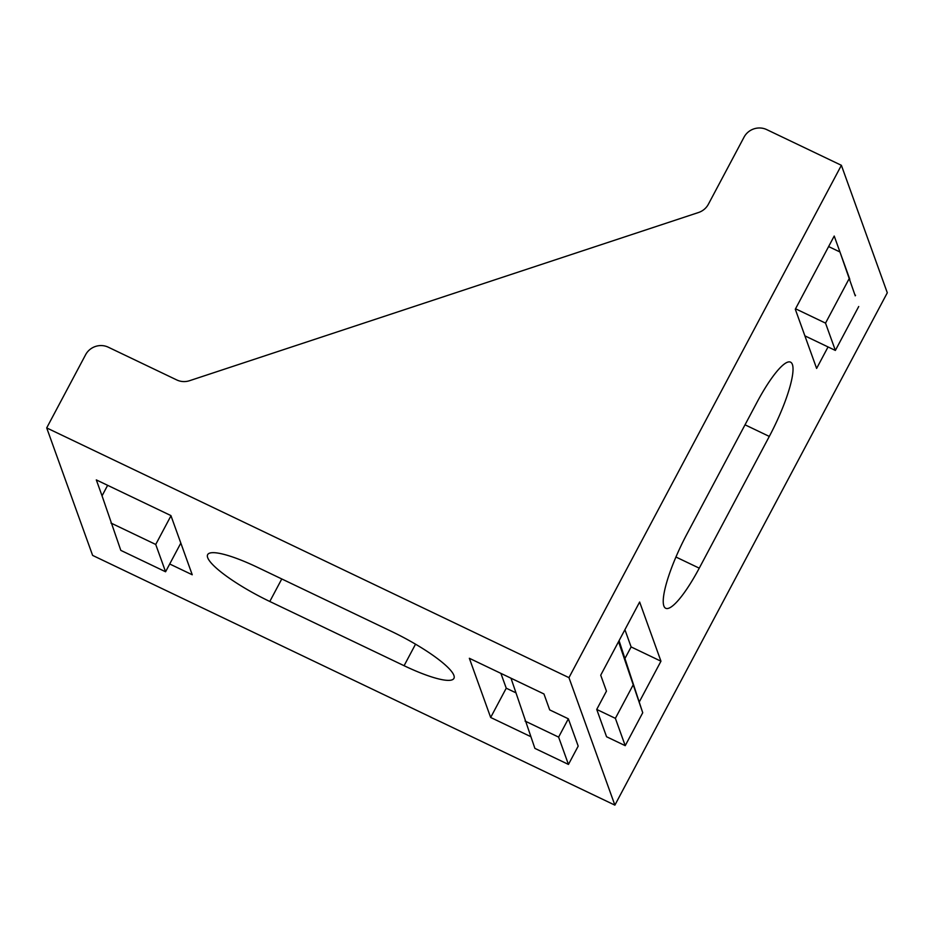 <?xml version="1.0" encoding="UTF-8"?>
<svg xmlns="http://www.w3.org/2000/svg" width="934" height="934" viewBox="0 0 934 934"><rect width="100%" height="100%" fill="white"/><g stroke="black" fill="none" stroke-linecap="round" stroke-linejoin="round"><path stroke-width="1.4" d="M46.7 427.912L85.613 354.722A16.905 16.205 160.2 0 1 108.321 347.214L176.748 379.94A16.905 16.205 -19.8 0 0 189.579 380.698L698.492 212.52A16.905 16.205 -19.8 0 0 708.369 204.254L744.059 137.123A16.905 16.205 160.2 0 1 766.767 129.628L841.382 165.306L887.3 292.786L614.876 805.131L92.618 555.403L46.7 427.912L568.958 677.652L841.382 165.306M828.621 246.564L839.958 251.982L854.925 294.946M828.049 346.934L816.62 368.428L795.301 309.236L834.214 236.045L849.8 279.301M858.72 306.515L835.37 350.437L825.528 323.117L848.878 279.196M804.886 335.855L835.37 350.437M618.553 641.658L642.732 712.735L619.067 640.677M642.732 712.735L625.22 745.671L615.378 718.351L632.89 685.416M625.22 745.671L606.563 736.751L596.733 709.431L606.458 691.137L600.714 675.2L639.638 602.01L660.957 661.202L631.115 646.923L624.904 629.703M596.733 709.431L615.378 718.351M795.546 308.78L825.528 323.117M624.951 658.505L631.115 646.923M660.957 661.202L639.23 702.053M855.544 295.237L855.217 295.833M686.957 534.014L757.007 402.274A63.407 13.181 -64.4 0 1 790.514 362.135A63.407 13.181 -64.4 0 1 769.301 436.423L699.251 568.164A63.407 13.181 -64.4 0 1 665.744 608.291A63.407 13.181 -64.4 0 1 686.957 534.014M180.822 543.098L165.575 571.771L120.813 550.371L102.051 495.837L107.632 485.318M165.575 571.771L155.733 544.464L110.971 523.052M530.64 736.587L490.665 717.475L469.347 658.283L543.95 693.962L549.694 709.898L568.351 718.806L578.193 746.126L568.456 764.432L534.89 748.379L510.991 678.201M568.456 764.432L558.614 737.113L525.048 721.06M170.98 515.778L155.733 544.464M568.351 718.806L558.614 737.113M614.876 805.131L568.958 677.652M257.492 567.335L391.79 631.559A63.407 12.469 28 0 1 453.924 678.399A63.407 12.469 28 0 1 404.083 665.709L269.798 601.484A63.407 12.469 28 0 1 207.652 554.644A63.407 12.469 28 0 1 257.492 567.335M102.051 495.837L96.307 479.901L170.91 515.58L192.241 574.772L169.708 563.996M490.665 717.475L506.24 688.195L500.893 673.367M515.766 692.748L506.24 688.195M769.301 436.423L745.017 424.807M699.251 568.164L675.947 557.026M269.798 601.484L281.776 578.952M404.083 665.709L415.537 644.18"/></g></svg>
